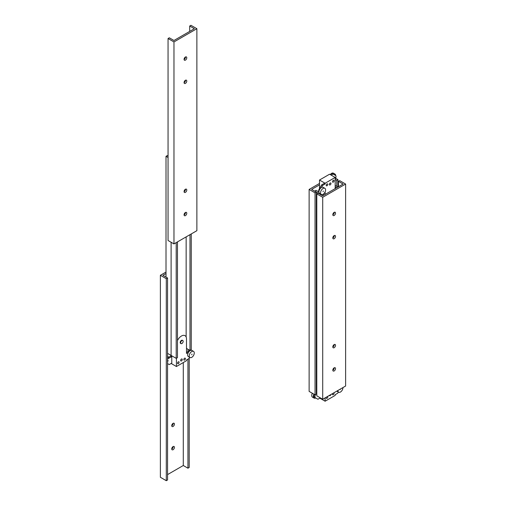 <?xml version="1.0" encoding="UTF-8"?>
<svg xmlns="http://www.w3.org/2000/svg" width="506" height="506" viewBox="0 0 506 506"><rect width="100%" height="100%" fill="white"/><g stroke="black" fill="none" stroke-linecap="round" stroke-linejoin="round"><path stroke-width="0.76" d="M171.736 448.93A1.91 1.107 -60 0 1 172.571 447.007A1.91 1.107 -60 0 1 174.045 446.494A1.91 1.107 -60 0 1 174.045 448.702A1.91 1.107 -60 0 1 172.135 449.809A1.91 1.107 -60 0 1 171.736 448.93M171.743 449.037A1.91 1.107 120 0 0 173.185 446.539M171.736 425.685A1.91 1.107 -60 0 1 172.571 423.756A1.91 1.107 -60 0 1 174.045 423.244A1.91 1.107 -60 0 1 174.045 425.451A1.91 1.107 -60 0 1 172.135 426.558A1.91 1.107 -60 0 1 171.736 425.685M171.743 425.786A1.91 1.107 120 0 0 173.185 423.288M167.556 474.596L183.286 465.514L187.941 468.202L187.941 359.146M187.941 351.518L187.941 349.229M187.941 468.202L189.2 467.474L189.2 358.204M189.2 350.791L189.2 349.956M183.286 465.514L183.286 362.562M166.012 273.506L162.9 275.302L167.556 277.99L166.297 278.717L160.383 275.302L166.012 272.051M160.383 275.302L160.383 477.284L166.297 480.7L167.556 479.973L167.556 277.99M166.297 480.7L166.297 278.717M184.076 59.461A1.91 1.107 120 0 0 185.512 56.963M184.07 59.354A1.91 1.107 -60 0 1 184.905 57.431A1.91 1.107 -60 0 1 186.379 56.919A1.91 1.107 -60 0 1 186.379 59.126A1.91 1.107 -60 0 1 184.469 60.233A1.91 1.107 -60 0 1 184.07 59.354M184.076 82.712A1.91 1.107 120 0 0 185.512 80.214M184.07 82.604A1.91 1.107 -60 0 1 184.905 80.682A1.91 1.107 -60 0 1 186.379 80.169A1.91 1.107 -60 0 1 186.379 82.377A1.91 1.107 -60 0 1 184.469 83.484A1.91 1.107 -60 0 1 184.07 82.604M184.076 191.692A1.91 1.107 120 0 0 185.512 189.193M184.07 191.591A1.91 1.107 -60 0 1 184.905 189.661A1.91 1.107 -60 0 1 186.379 189.149A1.91 1.107 -60 0 1 186.379 191.363A1.91 1.107 -60 0 1 184.469 192.463A1.91 1.107 -60 0 1 184.07 191.591M184.076 214.942A1.91 1.107 120 0 0 185.512 212.444M184.07 214.835A1.91 1.107 -60 0 1 184.905 212.912A1.91 1.107 -60 0 1 186.379 212.4A1.91 1.107 -60 0 1 186.379 214.607A1.91 1.107 -60 0 1 184.469 215.714A1.91 1.107 -60 0 1 184.07 214.835M189.699 26.027L190.958 25.3L196.872 28.715L173.969 41.935L168.055 38.526L169.314 37.798L173.969 40.486L194.361 28.715L189.699 26.027L189.699 31.404M168.055 38.526L168.055 240.502L173.969 243.917L196.872 230.698L196.872 28.715M173.969 41.935L173.969 243.917M186.493 348.394L189.984 350.411L189.984 234.67M189.984 350.411L191.243 349.684L191.243 233.949M186.145 336.996L186.145 236.89M167.556 353.371L176.208 358.368L177.467 357.641L177.467 241.9M176.208 358.368L176.208 242.627M171.11 355.427L171.11 242.266L171.11 355.427M168.055 157.492L166.012 156.316L167.271 155.589L168.055 156.044M166.012 156.316L166.012 277.105M181.901 340.62A1.777 1.025 -60 0 1 182.792 340.532A1.777 1.025 -60 0 1 182.792 342.587A1.777 1.025 -60 0 1 181.009 343.618A1.777 1.025 -60 0 1 180.737 342.189A1.777 1.025 -60 0 1 181.901 340.62M181.009 343.618L180.572 343.359A1.777 1.025 -60 0 1 180.294 341.936A1.777 1.025 -60 0 1 181.458 340.367A1.777 1.025 -60 0 1 182.35 340.279L182.792 340.532M170.826 355.263L170.826 356.022L167.556 357.913M167.556 356.42L168.846 357.166A3.561 2.056 120 0 0 167.556 357.217M191.749 357.35A3.561 2.056 -60 0 1 189.965 357.527A3.561 2.056 -60 0 1 190.085 353.226A3.561 2.056 -60 0 1 193.526 351.36A3.561 2.056 -60 0 1 194.07 354.213A3.561 2.056 -60 0 1 191.749 357.35M189.965 357.527L188.365 356.603A3.561 2.056 -60 0 1 188.479 352.302A3.561 2.056 -60 0 1 191.919 350.437L193.526 351.36M191.749 354.807L191.97 354.061L191.749 354.807M190.218 350.569A2.669 1.543 120 0 0 189.174 350.81L186.493 352.353M167.556 359.115A2.669 1.543 -60 0 1 168.144 358.659L171.768 356.572L170.826 356.022M171.768 356.572L171.768 363.106L169.251 364.56L167.556 363.58M168.118 360.493L167.897 361.24L168.118 360.493M189.687 357.362L189.01 358.533L186.493 359.981L186.493 360.708L176.423 366.521L176.423 358.242M177.467 340.595A7.116 4.111 -60 0 1 185.019 335.655A7.116 4.111 -60 0 1 186.493 338.912L186.493 353.447L188.479 352.302M184.608 358.204A1.113 0.645 -60 0 1 185.164 358.147A1.113 0.645 -60 0 1 185.164 359.431A1.113 0.645 -60 0 1 184.051 360.076A1.113 0.645 -60 0 1 183.88 359.184A1.113 0.645 -60 0 1 184.608 358.204M178.314 361.834A1.113 0.645 -60 0 1 178.871 361.784A1.113 0.645 -60 0 1 178.871 363.068A1.113 0.645 -60 0 1 177.758 363.706A1.113 0.645 -60 0 1 177.587 362.815A1.113 0.645 -60 0 1 178.314 361.834M181.458 359.039A1.157 0.67 -60 0 1 182.04 358.982A1.157 0.67 -60 0 1 182.04 360.316A1.157 0.67 -60 0 1 180.882 360.987A1.157 0.67 -60 0 1 180.705 360.057A1.157 0.67 -60 0 1 181.458 359.039M176.423 366.521L171.142 363.472M337.945 187.03L337.945 179.617L336.686 180.345L335.174 179.472M336.686 186.341L336.686 180.345M319.507 184.886L311.639 189.427L316.301 192.116L315.042 192.843L309.128 189.427L319.507 183.431M316.301 388.722L316.8 388.431M309.128 189.427L309.128 391.41L315.042 394.825L316.301 394.098L316.301 192.116M315.042 394.825L315.042 192.843M335.604 178.27L337.945 179.617M332.815 214.797A1.91 1.107 120 0 0 334.257 212.299M332.815 214.696A1.91 1.107 -60 0 1 333.65 212.767A1.91 1.107 -60 0 1 335.124 212.254A1.91 1.107 -60 0 1 335.124 214.468A1.91 1.107 -60 0 1 333.214 215.569A1.91 1.107 -60 0 1 332.815 214.696M332.815 238.048A1.91 1.107 120 0 0 334.257 235.549M332.815 237.946A1.91 1.107 -60 0 1 333.65 236.017A1.91 1.107 -60 0 1 335.124 235.505A1.91 1.107 -60 0 1 335.124 237.712A1.91 1.107 -60 0 1 333.214 238.819A1.91 1.107 -60 0 1 332.815 237.946M332.815 347.027A1.91 1.107 120 0 0 334.257 344.535M332.815 346.926A1.91 1.107 -60 0 1 333.65 345.003A1.91 1.107 -60 0 1 335.124 344.485A1.91 1.107 -60 0 1 335.124 346.699A1.91 1.107 -60 0 1 333.214 347.799A1.91 1.107 -60 0 1 332.815 346.926M332.815 370.278A1.91 1.107 120 0 0 334.257 367.78M332.815 370.177A1.91 1.107 -60 0 1 333.65 368.248A1.91 1.107 -60 0 1 335.124 367.735A1.91 1.107 -60 0 1 335.124 369.949A1.91 1.107 -60 0 1 333.214 371.05A1.91 1.107 -60 0 1 332.815 370.177M338.444 181.363L339.703 180.636L345.617 184.051L322.714 197.277L316.8 193.861L318.059 193.134L322.714 195.822L343.1 184.051L338.444 181.363L338.444 186.739M316.8 193.861L316.8 395.837L322.714 399.253L345.617 386.034L345.617 184.051M322.714 197.277L322.714 399.253M322.872 195.733L314.757 191.047L316.016 190.319L318.944 192.008M316.301 388.102L316.8 388.393M336.654 187.777L335.174 186.923M322.967 194.329L324.131 195.006M335.174 185.468L337.913 187.049M342.942 387.577A3.561 2.056 -60 0 1 340.557 391.967A3.561 2.056 -60 0 1 338.647 392.22A3.561 2.056 -60 0 1 337.913 390.48M338.647 392.22L337.047 391.296A3.561 2.056 -60 0 1 336.813 391.119M340.728 388.855L340.203 389.525L340.127 389.203M338.362 392.055L337.692 393.225L335.174 394.68L335.174 395.407L325.105 401.22L325.105 397.874M327.54 396.47A1.113 0.645 -60 0 1 327.553 396.476A1.113 0.645 -60 0 1 327.553 397.76A1.113 0.645 -60 0 1 326.44 398.399A1.113 0.645 -60 0 1 326.446 397.102M333.833 392.839A1.113 0.645 -60 0 1 333.84 392.846A1.113 0.645 -60 0 1 333.84 394.13A1.113 0.645 -60 0 1 332.733 394.769A1.113 0.645 -60 0 1 332.739 393.466M330.918 394.522A1.157 0.67 -60 0 1 329.564 395.679A1.157 0.67 -60 0 1 329.362 395.42M314.416 394.465A2.669 1.543 120 0 0 314.549 397.299L315.731 397.982A3.561 2.056 120 0 1 314.081 398.089L312.474 397.159A3.561 2.056 120 0 1 312.354 393.27M316.8 391.764A3.561 2.056 120 0 0 316.301 391.891M313.954 394.199A3.561 2.056 120 0 0 314.081 398.089M316.8 392.283L316.301 392.574M320.323 397.874L317.932 399.253L315.491 397.849A2.669 1.543 -60 0 1 315.693 394.446M316.301 393.75A2.669 1.543 -60 0 1 316.8 393.371M316.8 395.186L316.857 395.875M319.824 398.165L325.105 401.22M314.549 397.299L315.491 397.849L314.549 397.299M321.285 194.456L319.678 193.526A3.561 2.056 -60 0 1 319.109 190.756A3.561 2.056 -60 0 1 321.329 187.618A3.561 2.056 -60 0 1 323.239 187.365L324.839 188.289A3.561 2.056 -60 0 1 325.39 191.141A3.561 2.056 -60 0 1 323.062 194.279A3.561 2.056 -60 0 1 321.285 194.456A3.561 2.056 -60 0 1 320.715 191.685A3.561 2.056 -60 0 1 322.936 188.542A3.561 2.056 -60 0 1 324.839 188.289M323.062 191.736L323.283 190.983L323.062 191.736M325.105 194.443L325.105 191.888M321.329 187.618L322.588 185.43L325.105 183.982L325.105 183.254L335.174 177.442L335.174 188.63M333.29 182.128A1.113 0.645 -60 0 1 332.733 182.179A1.113 0.645 -60 0 1 332.733 180.895A1.113 0.645 -60 0 1 333.84 180.256A1.113 0.645 -60 0 1 334.011 181.148A1.113 0.645 -60 0 1 333.29 182.128M326.996 185.759A1.113 0.645 -60 0 1 326.44 185.816A1.113 0.645 -60 0 1 326.44 184.532A1.113 0.645 -60 0 1 327.553 183.887A1.113 0.645 -60 0 1 327.724 184.779A1.113 0.645 -60 0 1 326.996 185.759M330.14 184.924A1.157 0.67 -60 0 1 329.564 184.981A1.157 0.67 -60 0 1 329.564 183.646A1.157 0.67 -60 0 1 330.722 182.976A1.157 0.67 -60 0 1 330.899 183.906A1.157 0.67 -60 0 1 330.14 184.924M335.737 175.664A3.561 2.056 120 0 0 335.004 174.102L333.397 173.178A3.561 2.056 120 0 0 331.62 173.356A3.561 2.056 120 0 0 330.348 174.488M335.004 174.102A3.561 2.056 120 0 0 333.353 174.209M331.145 175.114L333.037 174.026L335.478 175.437A2.669 1.543 -60 0 1 335.174 178.972M325.105 183.982L324.163 183.431L321.645 184.886L319.204 189.117A2.669 1.543 120 0 0 318.944 191.964M319.507 188.593L319.507 180.022L329.577 174.209L335.174 177.442M330.203 174.57L332.094 173.482L333.037 174.026M319.507 180.022L325.105 183.254M321.645 184.886L322.588 185.43M189.554 351.031L189.174 350.81M168.144 358.659L167.556 358.318M316.301 393.048L316.8 393.339M319.204 189.117L319.691 189.396M316.8 391.442L316.301 391.151"/></g></svg>
